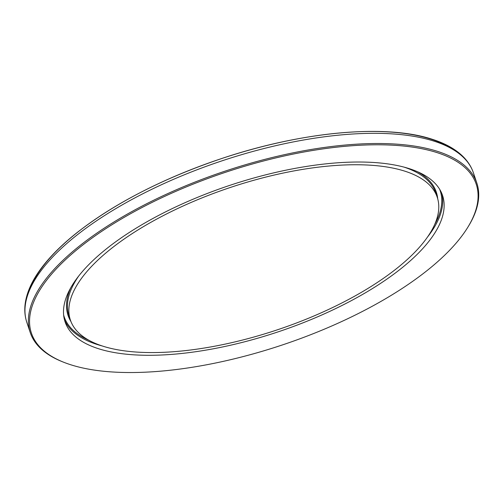 <?xml version="1.0" encoding="UTF-8"?>
<svg xmlns="http://www.w3.org/2000/svg" width="503" height="503" viewBox="0 0 503 503"><rect width="100%" height="100%" fill="white"/><g stroke="black" fill="none" stroke-linecap="round" stroke-linejoin="round"><path stroke-width="0.75" d="M177.069 351.44A193.429 74.96 -18.5 0 1 70.389 320.034A193.429 74.96 -18.5 0 1 230.034 187.575A193.429 74.96 -18.5 0 1 437.252 197.283A193.429 74.96 -18.5 0 1 363.675 290.998A193.429 74.96 -18.5 0 1 177.069 351.44M64.126 362.418L63.101 362.015A235.473 91.25 -18.5 0 1 30.237 332.558A235.473 91.25 -18.5 0 1 224.59 171.303A235.473 91.25 -18.5 0 1 476.85 183.123A235.473 91.25 -18.5 0 1 468.337 226.425L467.752 227.369A234.543 90.892 -18.5 0 1 160.759 371.164A234.543 90.892 -18.5 0 1 64.126 362.418A234.543 90.892 -18.5 0 1 224.979 172.466A234.543 90.892 -18.5 0 1 467.752 227.369M174.843 354.131A199.031 77.129 -18.5 0 1 65.069 321.813A199.031 77.129 -18.5 0 1 229.343 185.513A199.031 77.129 -18.5 0 1 442.565 195.504A199.031 77.129 -18.5 0 1 366.857 291.941A199.031 77.129 -18.5 0 1 174.843 354.131M70.389 320.034L68.968 315.79A193.429 74.96 -18.5 0 1 78.738 275.984M404.066 167.128A193.429 74.96 -18.5 0 1 435.824 193.039L437.252 197.283M28.878 291.797A233.015 90.301 -18.5 0 1 220.452 158.942A233.015 90.301 -18.5 0 1 453.41 149.749M26.829 322.366A235.473 91.25 -18.5 0 1 221.182 161.111A235.473 91.25 -18.5 0 1 473.442 172.931C471.487 167.134 468.23 161.891 463.684 157.2C456.164 149.536 445.689 143.562 432.259 139.287C385.556 123.82 302.077 131.616 222.163 158.37C163.544 178.112 115.049 202.961 76.682 232.908C60.681 245.627 48.219 258.316 39.284 270.972C31.236 282.384 26.527 293.381 25.15 303.963C24.345 310.433 24.905 316.569 26.829 322.366L30.237 332.558M102.147 345.938A199.031 77.129 -18.5 0 1 64.441 319.663M441.772 193.41A199.031 77.129 -18.5 0 1 427.475 237.089M88.905 340.273A198.283 76.84 -18.5 0 1 63.636 315.016M439.622 189.216A198.283 76.84 -18.5 0 1 434.642 224.59M70.948 321.562A194.177 75.249 -18.5 0 1 70.659 287.949M417.723 171.825A194.177 75.249 -18.5 0 1 437.723 198.842M476.85 183.123L473.442 172.931"/></g></svg>
